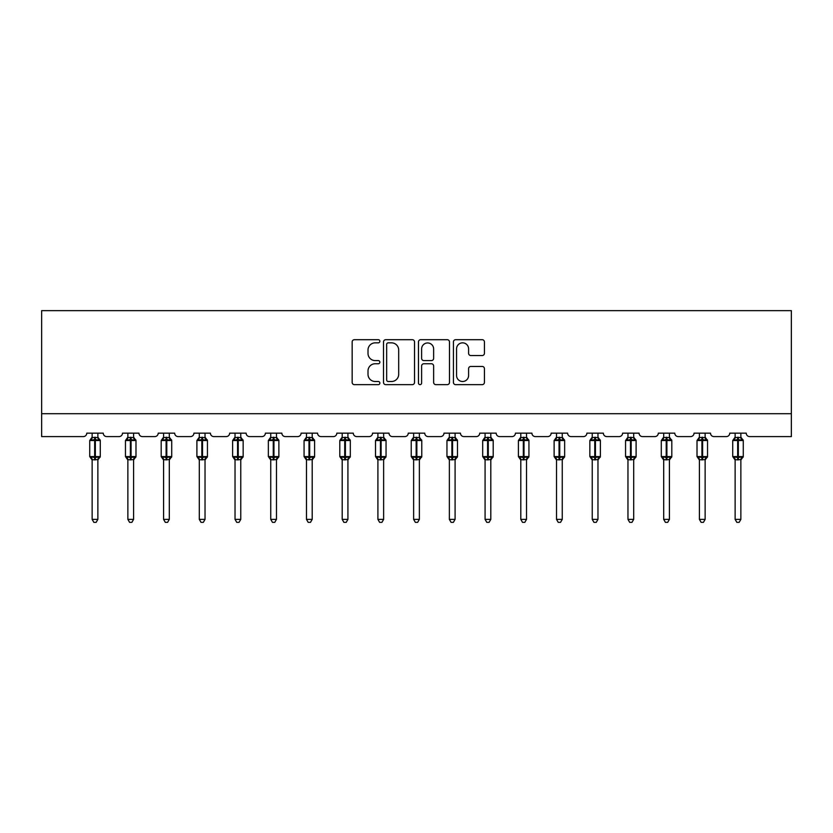 <?xml version="1.0" encoding="UTF-8"?>
<svg xmlns="http://www.w3.org/2000/svg" width="833" height="833" viewBox="0 0 833 833"><rect width="100%" height="100%" fill="white"/><g stroke="black" fill="none" stroke-linecap="round" stroke-linejoin="round"><path stroke-width="1.25" d="M379.858 341.27A1.572 1.572 0 0 0 378.286 339.697L354.41 339.697A2.249 2.249 0 0 0 352.161 341.946L352.161 382.399A2.249 2.249 0 0 0 354.41 384.648L378.286 384.648A1.572 1.572 0 0 0 379.858 383.076A1.572 1.572 0 0 0 378.286 381.504L375.204 381.504A7.195 7.195 0 0 1 368.009 374.309L368.009 370.935A7.195 7.195 0 0 1 375.204 363.75L378.286 363.75A1.572 1.572 0 0 0 379.858 362.178A1.572 1.572 0 0 0 378.286 360.595L375.204 360.595A7.195 7.195 0 0 1 368.009 353.411L368.009 350.037A7.195 7.195 0 0 1 375.204 342.842L378.286 342.842A1.572 1.572 0 0 0 379.858 341.27M482.192 355.545A2.249 2.249 0 0 0 484.431 353.296L484.431 341.946A2.249 2.249 0 0 0 482.192 339.697L455.661 339.697A2.249 2.249 0 0 0 453.423 341.946L453.423 382.399A2.249 2.249 0 0 0 455.661 384.648L482.192 384.648A2.249 2.249 0 0 0 484.431 382.399L484.431 368.696A2.249 2.249 0 0 0 482.192 366.447L470.832 366.447A2.249 2.249 0 0 0 468.594 368.696L468.594 375.496A6.008 6.008 0 0 1 462.575 381.504A6.008 6.008 0 0 1 456.567 375.496L456.567 348.86A6.008 6.008 0 0 1 462.575 342.842A6.008 6.008 0 0 1 468.594 348.86L468.594 353.296A2.249 2.249 0 0 0 470.832 355.545L482.192 355.545M791.35 413.699L791.35 310.647L41.65 310.647L41.65 436.596L83.321 436.596A3.436 3.436 0 0 0 86.757 433.16L103.25 433.16A3.436 3.436 0 0 0 106.686 436.596L119.046 436.596A3.436 3.436 0 0 0 122.482 433.16L138.965 433.16A3.436 3.436 0 0 0 142.401 436.596L154.771 436.596A3.436 3.436 0 0 0 158.208 433.16L174.691 433.16A3.436 3.436 0 0 0 178.127 436.596L190.486 436.596A3.436 3.436 0 0 0 193.922 433.16L210.416 433.16A3.436 3.436 0 0 0 213.852 436.596L226.212 436.596A3.436 3.436 0 0 0 229.648 433.16L246.131 433.16A3.436 3.436 0 0 0 249.567 436.596L261.937 436.596A3.436 3.436 0 0 0 265.373 433.16L281.856 433.16A3.436 3.436 0 0 0 285.292 436.596L297.652 436.596A3.436 3.436 0 0 0 301.088 433.16L317.581 433.16A3.436 3.436 0 0 0 321.017 436.596L333.377 436.596A3.436 3.436 0 0 0 336.813 433.16L353.296 433.16A3.436 3.436 0 0 0 356.732 436.596L369.102 436.596A3.436 3.436 0 0 0 372.538 433.16L389.021 433.16A3.436 3.436 0 0 0 392.458 436.596L404.817 436.596A3.436 3.436 0 0 0 408.253 433.16L424.747 433.16A3.436 3.436 0 0 0 428.183 436.596L440.542 436.596A3.436 3.436 0 0 0 443.979 433.16L460.462 433.16A3.436 3.436 0 0 0 463.898 436.596L476.268 436.596A3.436 3.436 0 0 0 479.704 433.16L496.187 433.16A3.436 3.436 0 0 0 499.623 436.596L511.983 436.596A3.436 3.436 0 0 0 515.419 433.16L531.912 433.16A3.436 3.436 0 0 0 535.348 436.596L547.708 436.596A3.436 3.436 0 0 0 551.144 433.16L567.627 433.16A3.436 3.436 0 0 0 571.063 436.596L583.433 436.596A3.436 3.436 0 0 0 586.869 433.16L603.352 433.16A3.436 3.436 0 0 0 606.788 436.596L619.148 436.596A3.436 3.436 0 0 0 622.584 433.16L639.078 433.16A3.436 3.436 0 0 0 642.514 436.596L654.873 436.596A3.436 3.436 0 0 0 658.309 433.16L674.792 433.16A3.436 3.436 0 0 0 678.229 436.596L690.599 436.596A3.436 3.436 0 0 0 694.035 433.16L710.518 433.16A3.436 3.436 0 0 0 713.954 436.596L726.314 436.596A3.436 3.436 0 0 0 729.75 433.16L746.243 433.16A3.436 3.436 0 0 0 749.679 436.596L791.35 436.596L791.35 413.699L41.65 413.699M414.532 341.946A2.249 2.249 0 0 0 412.283 339.697L385.762 339.697A2.249 2.249 0 0 0 383.513 341.946L383.513 382.399A2.249 2.249 0 0 0 385.762 384.648L412.283 384.648A2.249 2.249 0 0 0 414.532 382.399L414.532 341.946M420.717 339.697L447.238 339.697A2.249 2.249 0 0 1 449.487 341.946L449.487 382.399A2.249 2.249 0 0 1 447.238 384.648L435.888 384.648A2.249 2.249 0 0 1 433.639 382.399L433.639 365.989A2.249 2.249 0 0 0 431.39 363.75L423.862 363.75A2.249 2.249 0 0 0 421.613 365.989L421.613 383.076A1.572 1.572 0 0 1 420.04 384.648A1.572 1.572 0 0 1 418.468 383.076L418.468 341.946A2.249 2.249 0 0 1 420.717 339.697M388.24 342.842A1.572 1.572 0 0 0 386.658 344.414L386.658 379.931A1.572 1.572 0 0 0 388.24 381.504L391.5 381.504A7.195 7.195 0 0 0 398.684 374.309L398.684 350.037A7.195 7.195 0 0 0 391.5 342.842L388.24 342.842M433.639 348.965A6.008 6.008 0 0 0 427.631 342.957A6.008 6.008 0 0 0 421.613 348.965L421.613 358.357A2.249 2.249 0 0 0 423.862 360.595L431.39 360.595A2.249 2.249 0 0 0 433.639 358.357L433.639 348.965M92.14 519.375L97.867 519.375L96.149 522.353L93.858 522.353L92.14 519.375L92.14 459.649A2.52 2.405 180 0 0 90.818 457.536L91.307 456.796L94.66 457.598L94.66 456.578L95.347 456.578L95.347 439.512L98.7 440.324L99.523 439.47A1.145 1.145 0 0 1 100.272 440.542L89.735 440.542L89.735 456.578L94.66 456.578L94.66 439.512L91.307 440.324L90.818 439.585A2.52 2.405 0 0 0 92.14 437.471L97.867 437.585L97.867 433.16M97.867 519.375L97.867 459.524L94.66 459.868L94.66 457.598L95.347 457.598L95.347 456.578L100.272 456.578A1.145 1.145 0 0 1 99.523 457.65L97.867 460.014M97.867 459.629L97.867 459.649A2.52 2.405 180 0 1 99.189 457.536L98.7 456.796L95.347 457.598L95.347 459.868M94.66 459.868L92.14 459.629M92.14 433.16L92.14 437.481M92.14 437.585L91.307 440.324L92.14 437.585M98.7 440.324L97.867 437.585M97.867 459.524L98.7 456.796M92.14 459.524L91.307 456.796M127.865 519.375L133.592 519.375L131.874 522.353L129.584 522.353L127.865 519.375L127.865 459.649A2.52 2.405 180 0 0 126.543 457.536L127.032 456.796L130.385 457.598L130.385 456.578L131.073 456.578L131.073 439.512L134.415 440.324L135.238 439.47A1.145 1.145 0 0 1 135.987 440.542L125.46 440.542L125.46 456.578L130.385 456.578L130.385 439.512L127.032 440.324L126.543 439.585A2.52 2.405 0 0 0 127.865 437.471L133.592 437.585L133.592 433.16M133.592 519.375L133.592 459.524L130.385 459.868L130.385 457.598L131.073 457.598L131.073 456.578L135.987 456.578A1.145 1.145 0 0 1 135.238 457.65L133.592 460.014M133.592 459.629L133.592 459.649A2.52 2.405 180 0 1 134.915 457.536L134.415 456.796L131.073 457.598L131.073 459.868M130.385 459.868L127.865 459.629M127.865 433.16L127.865 437.481M127.865 437.585L127.032 440.324L127.865 437.585M134.415 440.324L133.592 437.585M133.592 459.524L134.415 456.796M127.865 459.524L127.032 456.796M163.58 519.375L169.307 519.375L167.589 522.353L165.309 522.353L163.58 519.375L163.58 459.649A2.52 2.405 180 0 0 162.258 457.536L162.758 456.796L166.1 457.598L166.1 456.578L166.787 456.578L166.787 439.512L170.14 440.324L170.963 439.47A1.145 1.145 0 0 1 171.713 440.542L161.186 440.542L161.186 456.578L166.1 456.578L166.1 439.512L162.758 440.324L162.258 439.585A2.52 2.405 0 0 0 163.58 437.471L169.307 437.585L169.307 433.16M169.307 519.375L169.307 459.524L166.1 459.868L166.1 457.598L166.787 457.598L166.787 456.578L171.713 456.578A1.145 1.145 0 0 1 170.963 457.65L169.307 460.014M169.307 459.629L169.307 459.649A2.52 2.405 180 0 1 170.63 457.536L170.14 456.796L166.787 457.598L166.787 459.868M166.1 459.868L163.58 459.629M163.58 433.16L163.58 437.481M163.58 437.585L162.758 440.324L163.58 437.585M170.14 440.324L169.307 437.585M169.307 459.524L170.14 456.796M163.58 459.524L162.758 456.796M199.306 519.375L205.033 519.375L203.314 522.353L201.024 522.353L199.306 519.375L199.306 459.649A2.52 2.405 180 0 0 197.983 457.536L198.473 456.796L201.825 457.598L201.825 456.578L202.513 456.578L202.513 439.512L205.866 440.324L206.688 439.47A1.145 1.145 0 0 1 207.438 440.542L196.9 440.542L196.9 456.578L201.825 456.578L201.825 439.512L198.473 440.324L197.983 439.585A2.52 2.405 0 0 0 199.306 437.471L205.033 437.585L205.033 433.16M205.033 519.375L205.033 459.524L201.825 459.868L201.825 457.598L202.513 457.598L202.513 456.578L207.438 456.578A1.145 1.145 0 0 1 206.688 457.65L205.033 460.014M205.033 459.629L205.033 459.649A2.52 2.405 180 0 1 206.355 457.536L205.866 456.796L202.513 457.598L202.513 459.868M201.825 459.868L199.306 459.629M199.306 433.16L199.306 437.481M199.306 437.585L198.473 440.324L199.306 437.585M205.866 440.324L205.033 437.585M205.033 459.524L205.866 456.796M199.306 459.524L198.473 456.796M235.031 519.375L240.758 519.375L239.04 522.353L236.749 522.353L235.031 519.375L235.031 459.649A2.52 2.405 180 0 0 233.709 457.536L234.198 456.796L237.551 457.598L237.551 456.578L238.238 456.578L238.238 439.512L241.58 440.324L242.403 439.47A1.145 1.145 0 0 1 243.153 440.542L232.626 440.542L232.626 456.578L237.551 456.578L237.551 439.512L234.198 440.324L233.709 439.585A2.52 2.405 0 0 0 235.031 437.471L240.758 437.585L240.758 433.16M240.758 519.375L240.758 459.524L237.551 459.868L237.551 457.598L238.238 457.598L238.238 456.578L243.153 456.578A1.145 1.145 0 0 1 242.403 457.65L240.758 460.014M240.758 459.629L240.758 459.649A2.52 2.405 180 0 1 242.08 457.536L241.58 456.796L238.238 457.598L238.238 459.868M237.551 459.868L235.031 459.629M235.031 433.16L235.031 437.481M235.031 437.585L234.198 440.324L235.031 437.585M241.58 440.324L240.758 437.585M240.758 459.524L241.58 456.796M235.031 459.524L234.198 456.796M270.746 519.375L276.473 519.375L274.755 522.353L272.474 522.353L270.746 519.375L270.746 459.649A2.52 2.405 180 0 0 269.423 457.536L269.923 456.796L273.266 457.598L273.266 456.578L273.953 456.578L273.953 439.512L277.306 440.324L278.128 439.47A1.145 1.145 0 0 1 278.878 440.542L268.351 440.542L268.351 456.578L273.266 456.578L273.266 439.512L269.923 440.324L269.423 439.585A2.52 2.405 0 0 0 270.746 437.471L276.473 437.585L276.473 433.16M276.473 519.375L276.473 459.524L273.266 459.868L273.266 457.598L273.953 457.598L273.953 456.578L278.878 456.578A1.145 1.145 0 0 1 278.128 457.65L276.473 460.014M276.473 459.629L276.473 459.649A2.52 2.405 180 0 1 277.795 457.536L277.306 456.796L273.953 457.598L273.953 459.868M273.266 459.868L270.746 459.629M270.746 433.16L270.746 437.481M270.746 437.585L269.923 440.324L270.746 437.585M277.306 440.324L276.473 437.585M276.473 459.524L277.306 456.796M270.746 459.524L269.923 456.796M306.471 519.375L312.198 519.375L310.48 522.353L308.189 522.353L306.471 519.375L306.471 459.649A2.52 2.405 180 0 0 305.149 457.536L305.638 456.796L308.991 457.598L308.991 456.578L309.678 456.578L309.678 439.512L313.031 440.324L313.854 439.47A1.145 1.145 0 0 1 314.603 440.542L304.066 440.542L304.066 456.578L308.991 456.578L308.991 439.512L305.638 440.324L305.149 439.585A2.52 2.405 0 0 0 306.471 437.471L312.198 437.585L312.198 433.16M312.198 519.375L312.198 459.524L308.991 459.868L308.991 457.598L309.678 457.598L309.678 456.578L314.603 456.578A1.145 1.145 0 0 1 313.854 457.65L312.198 460.014M312.198 459.629L312.198 459.649A2.52 2.405 180 0 1 313.52 457.536L313.031 456.796L309.678 457.598L309.678 459.868M308.991 459.868L306.471 459.629M306.471 433.16L306.471 437.481M306.471 437.585L305.638 440.324L306.471 437.585M313.031 440.324L312.198 437.585M312.198 459.524L313.031 456.796M306.471 459.524L305.638 456.796M342.196 519.375L347.923 519.375L346.205 522.353L343.914 522.353L342.196 519.375L342.196 459.649A2.52 2.405 180 0 0 340.874 457.536L341.363 456.796L344.716 457.598L344.716 456.578L345.403 456.578L345.403 439.512L348.746 440.324L349.568 439.47A1.145 1.145 0 0 1 350.318 440.542L339.791 440.542L339.791 456.578L344.716 456.578L344.716 439.512L341.363 440.324L340.874 439.585A2.52 2.405 0 0 0 342.196 437.471L347.923 437.585L347.923 433.16M347.923 519.375L347.923 459.524L344.716 459.868L344.716 457.598L345.403 457.598L345.403 456.578L350.318 456.578A1.145 1.145 0 0 1 349.568 457.65L347.923 460.014M347.923 459.629L347.923 459.649A2.52 2.405 180 0 1 349.246 457.536L348.746 456.796L345.403 457.598L345.403 459.868M344.716 459.868L342.196 459.629M342.196 433.16L342.196 437.481M342.196 437.585L341.363 440.324L342.196 437.585M348.746 440.324L347.923 437.585M347.923 459.524L348.746 456.796M342.196 459.524L341.363 456.796M377.911 519.375L383.638 519.375L381.92 522.353L379.629 522.353L377.911 519.375L377.911 459.649A2.52 2.405 180 0 0 376.589 457.536L377.089 456.796L380.431 457.598L380.431 456.578L381.118 456.578L381.118 439.512L384.471 440.324L385.294 439.47A1.145 1.145 0 0 1 386.043 440.542L375.516 440.542L375.516 456.578L380.431 456.578L380.431 439.512L377.089 440.324L376.589 439.585A2.52 2.405 0 0 0 377.911 437.471L383.638 437.585L383.638 433.16M383.638 519.375L383.638 459.524L380.431 459.868L380.431 457.598L381.118 457.598L381.118 456.578L386.043 456.578A1.145 1.145 0 0 1 385.294 457.65L383.638 460.014M383.638 459.629L383.638 459.649A2.52 2.405 180 0 1 384.961 457.536L384.471 456.796L381.118 457.598L381.118 459.868M380.431 459.868L377.911 459.629M377.911 433.16L377.911 437.481M377.911 437.585L377.089 440.324L377.911 437.585M384.471 440.324L383.638 437.585M383.638 459.524L384.471 456.796M377.911 459.524L377.089 456.796M413.637 519.375L419.363 519.375L417.645 522.353L415.355 522.353L413.637 519.375L413.637 459.649A2.52 2.405 180 0 0 412.314 457.536L412.804 456.796L416.156 457.598L416.156 456.578L416.844 456.578L416.844 439.512L420.196 440.324L421.019 439.47A1.145 1.145 0 0 1 421.769 440.542L411.231 440.542L411.231 456.578L416.156 456.578L416.156 439.512L412.804 440.324L412.314 439.585A2.52 2.405 0 0 0 413.637 437.471L419.363 437.585L419.363 433.16M419.363 519.375L419.363 459.524L416.156 459.868L416.156 457.598L416.844 457.598L416.844 456.578L421.769 456.578A1.145 1.145 0 0 1 421.019 457.65L419.363 460.014M419.363 459.629L419.363 459.649A2.52 2.405 180 0 1 420.686 457.536L420.196 456.796L416.844 457.598L416.844 459.868M416.156 459.868L413.637 459.629M413.637 433.16L413.637 437.481M413.637 437.585L412.804 440.324L413.637 437.585M420.196 440.324L419.363 437.585M419.363 459.524L420.196 456.796M413.637 459.524L412.804 456.796M449.362 519.375L455.089 519.375L453.371 522.353L451.08 522.353L449.362 519.375L449.362 459.649A2.52 2.405 180 0 0 448.039 457.536L448.529 456.796L451.882 457.598L451.882 456.578L452.569 456.578L452.569 439.512L455.911 440.324L456.734 439.47A1.145 1.145 0 0 1 457.484 440.542L446.957 440.542L446.957 456.578L451.882 456.578L451.882 439.512L448.529 440.324L448.039 439.585A2.52 2.405 0 0 0 449.362 437.471L455.089 437.585L455.089 433.16M455.089 519.375L455.089 459.524L451.882 459.868L451.882 457.598L452.569 457.598L452.569 456.578L457.484 456.578A1.145 1.145 0 0 1 456.734 457.65L455.089 460.014M455.089 459.629L455.089 459.649A2.52 2.405 180 0 1 456.411 457.536L455.911 456.796L452.569 457.598L452.569 459.868M451.882 459.868L449.362 459.629M449.362 433.16L449.362 437.481M449.362 437.585L448.529 440.324L449.362 437.585M455.911 440.324L455.089 437.585M455.089 459.524L455.911 456.796M449.362 459.524L448.529 456.796M485.077 519.375L490.804 519.375L489.086 522.353L486.795 522.353L485.077 519.375L485.077 459.649A2.52 2.405 180 0 0 483.754 457.536L484.254 456.796L487.597 457.598L487.597 456.578L488.284 456.578L488.284 439.512L491.637 440.324L492.459 439.47A1.145 1.145 0 0 1 493.209 440.542L482.682 440.542L482.682 456.578L487.597 456.578L487.597 439.512L484.254 440.324L483.754 439.585A2.52 2.405 0 0 0 485.077 437.471L490.804 437.585L490.804 433.16M490.804 519.375L490.804 459.524L487.597 459.868L487.597 457.598L488.284 457.598L488.284 456.578L493.209 456.578A1.145 1.145 0 0 1 492.459 457.65L490.804 460.014M490.804 459.629L490.804 459.649A2.52 2.405 180 0 1 492.126 457.536L491.637 456.796L488.284 457.598L488.284 459.868M487.597 459.868L485.077 459.629M485.077 433.16L485.077 437.481M485.077 437.585L484.254 440.324L485.077 437.585M491.637 440.324L490.804 437.585M490.804 459.524L491.637 456.796M485.077 459.524L484.254 456.796M520.802 519.375L526.529 519.375L524.811 522.353L522.52 522.353L520.802 519.375L520.802 459.649A2.52 2.405 180 0 0 519.48 457.536L519.969 456.796L523.322 457.598L523.322 456.578L524.009 456.578L524.009 439.512L527.362 440.324L528.184 439.47A1.145 1.145 0 0 1 528.934 440.542L518.397 440.542L518.397 456.578L523.322 456.578L523.322 439.512L519.969 440.324L519.48 439.585A2.52 2.405 0 0 0 520.802 437.471L526.529 437.585L526.529 433.16M526.529 519.375L526.529 459.524L523.322 459.868L523.322 457.598L524.009 457.598L524.009 456.578L528.934 456.578A1.145 1.145 0 0 1 528.184 457.65L526.529 460.014M526.529 459.629L526.529 459.649A2.52 2.405 180 0 1 527.851 457.536L527.362 456.796L524.009 457.598L524.009 459.868M523.322 459.868L520.802 459.629M520.802 433.16L520.802 437.481M520.802 437.585L519.969 440.324L520.802 437.585M527.362 440.324L526.529 437.585M526.529 459.524L527.362 456.796M520.802 459.524L519.969 456.796M556.527 519.375L562.254 519.375L560.526 522.353L558.245 522.353L556.527 519.375L556.527 459.649A2.52 2.405 180 0 0 555.205 457.536L555.694 456.796L559.047 457.598L559.047 456.578L559.734 456.578L559.734 439.512L563.077 440.324L563.899 439.47A1.145 1.145 0 0 1 564.649 440.542L554.122 440.542L554.122 456.578L559.047 456.578L559.047 439.512L555.694 440.324L555.205 439.585A2.52 2.405 0 0 0 556.527 437.471L562.254 437.585L562.254 433.16M562.254 519.375L562.254 459.524L559.047 459.868L559.047 457.598L559.734 457.598L559.734 456.578L564.649 456.578A1.145 1.145 0 0 1 563.899 457.65L562.254 460.014M562.254 459.629L562.254 459.649A2.52 2.405 180 0 1 563.577 457.536L563.077 456.796L559.734 457.598L559.734 459.868M559.047 459.868L556.527 459.629M556.527 433.16L556.527 437.481M556.527 437.585L555.694 440.324L556.527 437.585M563.077 440.324L562.254 437.585M562.254 459.524L563.077 456.796M556.527 459.524L555.694 456.796M592.242 519.375L597.969 519.375L596.251 522.353L593.96 522.353L592.242 519.375L592.242 459.649A2.52 2.405 180 0 0 590.92 457.536L591.42 456.796L594.762 457.598L594.762 456.578L595.449 456.578L595.449 439.512L598.802 440.324L599.625 439.47A1.145 1.145 0 0 1 600.374 440.542L589.847 440.542L589.847 456.578L594.762 456.578L594.762 439.512L591.42 440.324L590.92 439.585A2.52 2.405 0 0 0 592.242 437.471L597.969 437.585L597.969 433.16M597.969 519.375L597.969 459.524L594.762 459.868L594.762 457.598L595.449 457.598L595.449 456.578L600.374 456.578A1.145 1.145 0 0 1 599.625 457.65L597.969 460.014M597.969 459.629L597.969 459.649A2.52 2.405 180 0 1 599.291 457.536L598.802 456.796L595.449 457.598L595.449 459.868M594.762 459.868L592.242 459.629M592.242 433.16L592.242 437.481M592.242 437.585L591.42 440.324L592.242 437.585M598.802 440.324L597.969 437.585M597.969 459.524L598.802 456.796M592.242 459.524L591.42 456.796M627.967 519.375L633.694 519.375L631.976 522.353L629.686 522.353L627.967 519.375L627.967 459.649A2.52 2.405 180 0 0 626.645 457.536L627.134 456.796L630.487 457.598L630.487 456.578L631.175 456.578L631.175 439.512L634.527 440.324L635.35 439.47A1.145 1.145 0 0 1 636.1 440.542L625.562 440.542L625.562 456.578L630.487 456.578L630.487 439.512L627.134 440.324L626.645 439.585A2.52 2.405 0 0 0 627.967 437.471L633.694 437.585L633.694 433.16M633.694 519.375L633.694 459.524L630.487 459.868L630.487 457.598L631.175 457.598L631.175 456.578L636.1 456.578A1.145 1.145 0 0 1 635.35 457.65L633.694 460.014M633.694 459.629L633.694 459.649A2.52 2.405 180 0 1 635.017 457.536L634.527 456.796L631.175 457.598L631.175 459.868M630.487 459.868L627.967 459.629M627.967 433.16L627.967 437.481M627.967 437.585L627.134 440.324L627.967 437.585M634.527 440.324L633.694 437.585M633.694 459.524L634.527 456.796M627.967 459.524L627.134 456.796M663.693 519.375L669.42 519.375L667.691 522.353L665.411 522.353L663.693 519.375L663.693 459.649A2.52 2.405 180 0 0 662.37 457.536L662.86 456.796L666.213 457.598L666.213 456.578L666.9 456.578L666.9 439.512L670.242 440.324L671.065 439.47A1.145 1.145 0 0 1 671.815 440.542L661.287 440.542L661.287 456.578L666.213 456.578L666.213 439.512L662.86 440.324L662.37 439.585A2.52 2.405 0 0 0 663.693 437.471L669.42 437.585L669.42 433.16M669.42 519.375L669.42 459.524L666.213 459.868L666.213 457.598L666.9 457.598L666.9 456.578L671.815 456.578A1.145 1.145 0 0 1 671.065 457.65L669.42 460.014M669.42 459.629L669.42 459.649A2.52 2.405 180 0 1 670.742 457.536L670.242 456.796L666.9 457.598L666.9 459.868M666.213 459.868L663.693 459.629M663.693 433.16L663.693 437.481M663.693 437.585L662.86 440.324L663.693 437.585M670.242 440.324L669.42 437.585M669.42 459.524L670.242 456.796M663.693 459.524L662.86 456.796M699.408 519.375L705.135 519.375L703.416 522.353L701.126 522.353L699.408 519.375L699.408 459.649A2.52 2.405 180 0 0 698.085 457.536L698.585 456.796L701.927 457.598L701.927 456.578L702.615 456.578L702.615 439.512L705.967 440.324L706.79 439.47A1.145 1.145 0 0 1 707.54 440.542L697.013 440.542L697.013 456.578L701.927 456.578L701.927 439.512L698.585 440.324L698.085 439.585A2.52 2.405 0 0 0 699.408 437.471L705.135 437.585L705.135 433.16M705.135 519.375L705.135 459.524L701.927 459.868L701.927 457.598L702.615 457.598L702.615 456.578L707.54 456.578A1.145 1.145 0 0 1 706.79 457.65L705.135 460.014M705.135 459.629L705.135 459.649A2.52 2.405 180 0 1 706.457 457.536L705.967 456.796L702.615 457.598L702.615 459.868M701.927 459.868L699.408 459.629M699.408 433.16L699.408 437.481M699.408 437.585L698.585 440.324L699.408 437.585M705.967 440.324L705.135 437.585M705.135 459.524L705.967 456.796M699.408 459.524L698.585 456.796M735.133 519.375L740.86 519.375L739.142 522.353L736.851 522.353L735.133 519.375L735.133 459.649A2.52 2.405 180 0 0 733.811 457.536L734.3 456.796L737.653 457.598L737.653 456.578L738.34 456.578L738.34 439.512L741.693 440.324L742.515 439.47A1.145 1.145 0 0 1 743.265 440.542L732.728 440.542L732.728 456.578L737.653 456.578L737.653 439.512L734.3 440.324L733.811 439.585A2.52 2.405 0 0 0 735.133 437.471L740.86 437.585L740.86 433.16M740.86 519.375L740.86 459.524L737.653 459.868L737.653 457.598L738.34 457.598L738.34 456.578L743.265 456.578A1.145 1.145 0 0 1 742.515 457.65L740.86 460.014M740.86 459.629L740.86 459.649A2.52 2.405 180 0 1 742.182 457.536L741.693 456.796L738.34 457.598L738.34 459.868M737.653 459.868L735.133 459.629M735.133 433.16L735.133 437.481M735.133 437.585L734.3 440.324L735.133 437.585M741.693 440.324L740.86 437.585M740.86 459.524L741.693 456.796M735.133 459.524L734.3 456.796M95.347 437.252L95.347 439.512L94.66 439.512L94.66 437.252M99.189 439.585A2.52 2.405 0 0 1 97.867 437.471M131.073 437.252L131.073 439.512L130.385 439.512L130.385 437.252M134.915 439.585A2.52 2.405 0 0 1 133.592 437.471M166.787 437.252L166.787 439.512L166.1 439.512L166.1 437.252M170.63 439.585A2.52 2.405 0 0 1 169.307 437.471M202.513 437.252L202.513 439.512L201.825 439.512L201.825 437.252M206.355 439.585A2.52 2.405 0 0 1 205.033 437.471M238.238 437.252L238.238 439.512L237.551 439.512L237.551 437.252M242.08 439.585A2.52 2.405 0 0 1 240.758 437.471M273.953 437.252L273.953 439.512L273.266 439.512L273.266 437.252M277.795 439.585A2.52 2.405 0 0 1 276.473 437.471M309.678 437.252L309.678 439.512L308.991 439.512L308.991 437.252M313.52 439.585A2.52 2.405 0 0 1 312.198 437.471M345.403 437.252L345.403 439.512L344.716 439.512L344.716 437.252M349.246 439.585A2.52 2.405 0 0 1 347.923 437.471M381.118 437.252L381.118 439.512L380.431 439.512L380.431 437.252M384.961 439.585A2.52 2.405 0 0 1 383.638 437.471M416.844 437.252L416.844 439.512L416.156 439.512L416.156 437.252M420.686 439.585A2.52 2.405 0 0 1 419.363 437.471M452.569 437.252L452.569 439.512L451.882 439.512L451.882 437.252M456.411 439.585A2.52 2.405 0 0 1 455.089 437.471M488.284 437.252L488.284 439.512L487.597 439.512L487.597 437.252M492.126 439.585A2.52 2.405 0 0 1 490.804 437.471M524.009 437.252L524.009 439.512L523.322 439.512L523.322 437.252M527.851 439.585A2.52 2.405 0 0 1 526.529 437.471M559.734 437.252L559.734 439.512L559.047 439.512L559.047 437.252M563.577 439.585A2.52 2.405 0 0 1 562.254 437.471M595.449 437.252L595.449 439.512L594.762 439.512L594.762 437.252M599.291 439.585A2.52 2.405 0 0 1 597.969 437.471M631.175 437.252L631.175 439.512L630.487 439.512L630.487 437.252M635.017 439.585A2.52 2.405 0 0 1 633.694 437.471M666.9 437.252L666.9 439.512L666.213 439.512L666.213 437.252M670.742 439.585A2.52 2.405 0 0 1 669.42 437.471M702.615 437.252L702.615 439.512L701.927 439.512L701.927 437.252M706.457 439.585A2.52 2.405 0 0 1 705.135 437.471M738.34 437.252L738.34 439.512L737.653 439.512L737.653 437.252M742.182 439.585A2.52 2.405 0 0 1 740.86 437.471M100.272 456.578L100.272 440.542M92.14 460.014L89.735 456.578M92.14 437.106L89.735 440.542M99.523 439.47L97.867 437.106M135.987 456.578L135.987 440.542M127.865 460.014L125.46 456.578M127.865 437.106L125.46 440.542M135.238 439.47L133.592 437.106M171.713 456.578L171.713 440.542M163.58 460.014L161.186 456.578M163.58 437.106L161.186 440.542M170.963 439.47L169.307 437.106M207.438 456.578L207.438 440.542M199.306 460.014L196.9 456.578M199.306 437.106L196.9 440.542M206.688 439.47L205.033 437.106M243.153 456.578L243.153 440.542M235.031 460.014L232.626 456.578M235.031 437.106L232.626 440.542M242.403 439.47L240.758 437.106M278.878 456.578L278.878 440.542M270.746 460.014L268.351 456.578M270.746 437.106L268.351 440.542M278.128 439.47L276.473 437.106M314.603 456.578L314.603 440.542M306.471 460.014L304.066 456.578M306.471 437.106L304.066 440.542M313.854 439.47L312.198 437.106M350.318 456.578L350.318 440.542M342.196 460.014L339.791 456.578M342.196 437.106L339.791 440.542M349.568 439.47L347.923 437.106M386.043 456.578L386.043 440.542M377.911 460.014L375.516 456.578M377.911 437.106L375.516 440.542M385.294 439.47L383.638 437.106M421.769 456.578L421.769 440.542M413.637 460.014L411.231 456.578M413.637 437.106L411.231 440.542M421.019 439.47L419.363 437.106M457.484 456.578L457.484 440.542M449.362 460.014L446.957 456.578M449.362 437.106L446.957 440.542M456.734 439.47L455.089 437.106M493.209 456.578L493.209 440.542M485.077 460.014L482.682 456.578M485.077 437.106L482.682 440.542M492.459 439.47L490.804 437.106M528.934 456.578L528.934 440.542M520.802 460.014L518.397 456.578M520.802 437.106L518.397 440.542M528.184 439.47L526.529 437.106M564.649 456.578L564.649 440.542M556.527 460.014L554.122 456.578M556.527 437.106L554.122 440.542M563.899 439.47L562.254 437.106M600.374 456.578L600.374 440.542M592.242 460.014L589.847 456.578M592.242 437.106L589.847 440.542M599.625 439.47L597.969 437.106M636.1 456.578L636.1 440.542M627.967 460.014L625.562 456.578M627.967 437.106L625.562 440.542M635.35 439.47L633.694 437.106M671.815 456.578L671.815 440.542M663.693 460.014L661.287 456.578M663.693 437.106L661.287 440.542M671.065 439.47L669.42 437.106M707.54 456.578L707.54 440.542M699.408 460.014L697.013 456.578M699.408 437.106L697.013 440.542M706.79 439.47L705.135 437.106M743.265 456.578L743.265 440.542M735.133 460.014L732.728 456.578M735.133 437.106L732.728 440.542M742.515 439.47L740.86 437.106"/></g></svg>
